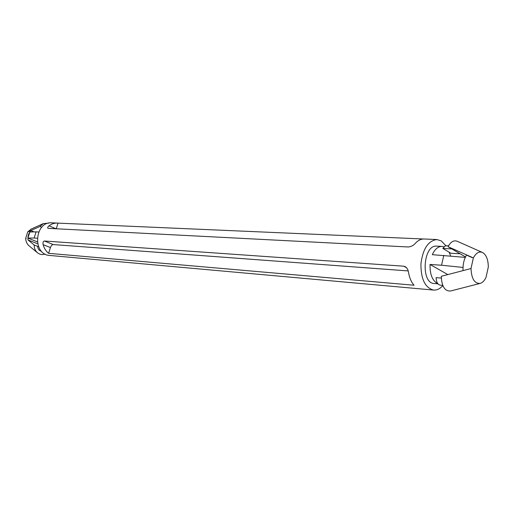 <?xml version="1.0" encoding="UTF-8"?>
<svg xmlns="http://www.w3.org/2000/svg" width="514" height="514" viewBox="0 0 514 514"><rect width="100%" height="100%" fill="white"/><g stroke="black" fill="none" stroke-linecap="round" stroke-linejoin="round"><path stroke-width="0.77" d="M473.285 258.137L473.388 257.919C475.964 253.01 478.958 251.179 482.363 252.419C486.244 254.636 488.223 259.512 488.3 267.049L486.006 277.464C484.413 280.753 482.46 282.732 480.14 283.4C474.512 283.709 471.473 278.749 471.017 268.533L473.285 258.137M465.504 256.929L448.079 246.707L473.388 257.919M471.833 257.482L466.526 255.092C463.969 259.332 462.812 264.44 463.05 270.409M480.14 283.4L450.585 291.001C444.803 291.329 441.706 286.426 441.295 276.294L471.017 268.533M448.079 246.707C450.669 241.811 453.708 239.993 457.203 241.265L482.363 252.419M437.722 283.567C432.383 280.811 429.826 274.444 430.051 264.453L447.752 274.547M442.766 285.398L440.241 285.18C437.71 284.615 436.335 282.109 436.11 277.656L441.301 278.068M443.987 246.842L441.937 246.392C438.069 246.392 434.857 249.155 432.319 254.674L465.292 257.379M443.813 255.336L441.539 265.224L463.03 267.428M430.051 264.453L441.539 265.224M41.435 251.211C39.167 250.671 37.901 249.052 37.631 246.36L34.136 244.972C34.181 248.262 35.318 250.877 37.541 252.824C39.841 254.603 42.321 255.002 44.994 254.019M38.46 246.424L37.631 246.36M48.406 223.198L43.414 223.564L39.925 226.513L41.737 227.265M43.414 223.564L31.091 229.122L27.705 231.917L39.925 226.513M34.11 231.91L30.956 230.625C28.611 233.176 27.634 236.286 28.013 239.948L37.625 243.777M28.296 231.737L30.956 230.625M28.013 239.948L34.136 244.972M26.169 238.483L25.7 238.271C25.79 241.439 26.914 243.964 29.08 245.846L37.541 252.824M27.705 231.917L25.7 238.271M27.923 238.085L29.838 232L36.07 231.865L34.136 238.027L27.923 238.085L37.284 241.824M38.678 232.013L36.07 231.865M37.188 238.233L34.136 238.027M48.631 253.331L414.053 285.238C411.277 282.115 409.42 277.778 408.482 272.227C408.148 269.792 407.062 267.929 405.231 266.644L403.766 266.194L44.377 241.008C43.144 241.291 42.726 242.505 43.137 244.658C44.127 248.313 45.958 251.211 48.631 253.331L50.417 247.568L43.137 244.658M408.193 270.929L53.218 244.568C52.049 244.677 51.117 245.679 50.417 247.568M56.232 228.814L57.998 223.127L423.401 238.991M57.998 223.127L57.292 223.076C54.317 222.973 51.554 223.892 49.003 225.826C47.68 226.963 47.352 227.805 48.008 228.344L408.328 246.983C411.226 246.643 413.552 245.435 415.299 243.353C418.062 240.353 421.011 238.894 424.14 238.991L436.958 239.55C428.226 240.661 422.881 248.763 420.927 263.855C420.863 279.07 425.078 287.808 433.585 290.069C436.9 290.301 439.99 288.817 442.856 285.611M441.937 246.392L436.727 246.135C423.112 244.426 420.51 283.394 434.234 283.516L437.928 283.831M450.611 255.985L449.204 252.265M445.863 245.692L441.263 240.905L436.958 239.55M57.292 223.076L51.85 222.838C34.451 221.187 32.209 254.764 49.672 255.445L433.585 290.069M448.6 245.718L445.156 245.955L442.843 248.442L450.881 253.267L459.702 253.755M442.843 248.442L451.684 248.898M53.218 244.568L44.377 241.008M406.542 267.717L403.766 266.194M56.161 228.814L49.003 225.826"/></g></svg>
